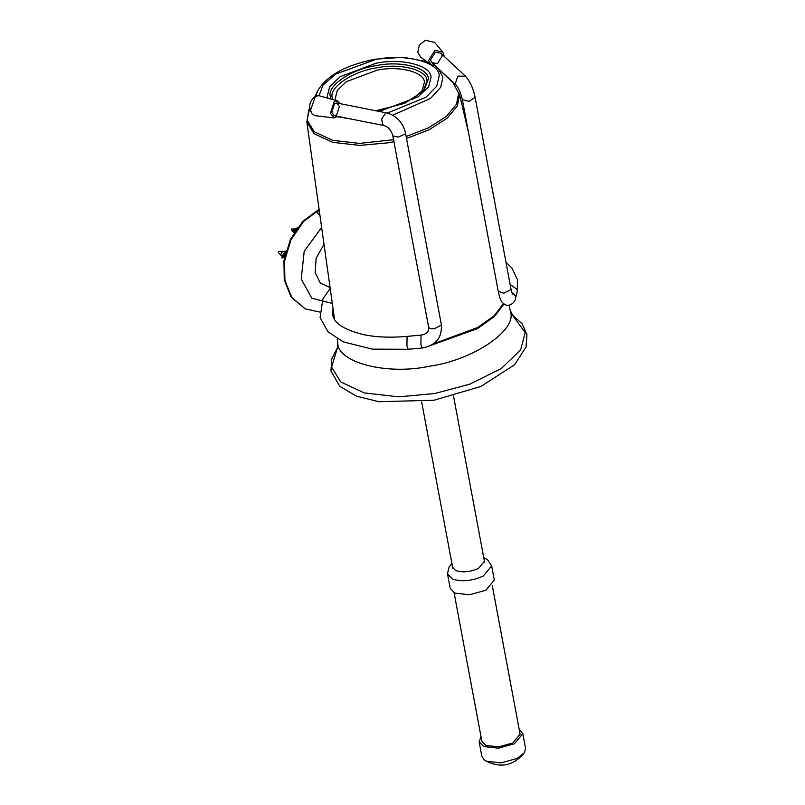 <?xml version="1.0" encoding="UTF-8"?>
<svg xmlns="http://www.w3.org/2000/svg" width="805" height="805" viewBox="0 0 805 805"><rect width="100%" height="100%" fill="white"/><g stroke="black" fill="none" stroke-linecap="round" stroke-linejoin="round"><path stroke-width="1.21" d="M305.135 308.768L291.128 297.085L284.276 280.049L283.944 260.709L290.404 239.457L302.881 221.284L319.092 209.3M319.977 215.629L317.13 212.601L319.193 210.025M480.998 736.575L479.156 741.838L481.903 756.529L484.54 760.162L486.492 761.248L501.102 762.878L517.253 758.401L524.427 752.695L525.564 748.358L522.817 733.667L519.195 729.421M479.156 741.838L483.745 746.557L498.355 748.187L514.506 743.709L522.817 733.667M484.107 559.535L484.711 560.934L478.522 568.4C470.15 572.073 462.523 572.778 455.64 570.524L452.219 567.012L452.279 565.502M483.735 557.543L487.599 559.787L491.664 565.935L483.262 576.078C471.891 581.059 461.537 582.025 452.189 578.956L447.479 573.613L449.13 566.962L451.897 563.5M491.664 565.935L494.31 580.093L485.918 590.236L469.597 594.764L454.835 593.114L450.196 588.344L447.55 574.196M433.623 343.755L477.707 327.494L494.049 315.822L503.507 303.656M431.46 345.154L477.345 328.692L494.361 316.596L503.96 303.988M444.37 56.511L442.81 52.124L434.63 42.393L425.382 40.25L419.325 45.13L417.805 52.406L420.774 57.225L431.037 64.722L435.525 65.98M442.81 52.124L434.952 50.302L428.512 60.627L431.037 64.722M430.494 59.942L431.953 62.649L437.437 63.595L442.257 55.887L440.798 53.18L435.314 52.224L430.494 59.942M340.203 103.674L337.506 100.917L318.85 95.664L315.439 96.278L310.549 110.215L311.968 113.777L314.886 115.648L334.135 117.912L337.677 116.383M337.506 100.917L334.156 101.752L330.442 113.284L334.135 117.912M331.741 112.297L334.317 115.719L336.641 115.055L339.418 106.441L336.842 103.01L334.518 103.674L331.741 112.297M454.08 592.752L481.883 741.325L485.908 745.45L498.687 746.879L512.815 742.965L520.09 734.18L492.278 585.597M287.375 251.291L282.173 258.033L284.96 256.775M281.146 255.588L280.804 254.43L282.404 251.573L284.326 251.814L284.749 254.058L285.896 254.189M285.01 254.169L284.215 256.342L282.937 256.604L282.807 254.944L285.544 252.69M284.749 254.058L282.565 256.262M284.9 255.396L284.396 257.882M286.047 250.838L281.7 257.831L285.393 254.179M285.654 252.287L282.032 256.252M285.423 253.978L283.924 253.696M278.56 252.337L278.389 251.442M297.417 227.785L292.346 230.763L297.518 227.644M298.323 229.636L296.26 229.596L294.308 231.256L292.819 230.975M294.056 231.146L296.572 228.942M291.319 229.868L294.449 233.359L294.036 231.206M291.541 229.033L291.712 229.928M319.172 209.843L303.495 221.556L291.018 239.729L284.568 260.981L284.9 280.321L291.752 297.367L304.823 308.637M321.638 227.433L304.22 251.21L301.231 279.053L311.817 298.202L332.304 303.425M324.023 244.388L316.113 258.194L315.168 272.573L320.138 282.837L330.08 287.576M334.317 115.719L384.216 125.61L382.687 124.644L381.62 118.949L385.786 112.911L386.732 112.911C396.563 115.759 402.812 122.41 405.458 132.845L441.331 324.536C442.217 337.687 435.857 345.506 422.253 347.991L408.276 349.279L406.907 345.878L407.078 336.379C391.029 337.818 376.67 337.275 364.001 334.739C344.238 329.869 333.813 323.208 332.727 314.755L333.029 308.607M384.216 125.61C388.221 126.858 391.049 130.068 392.719 135.23L393.212 136.065L398.324 137.081L405.197 133.982L405.458 132.845M428.622 326.317C428.562 328.118 430.413 328.933 434.197 328.772L441.301 325.14L441.331 324.536M392.719 135.23L428.592 326.921L428.522 329.617C427.998 332.576 425.513 334.407 421.065 335.091L420.894 344.58L422.253 347.991M465.411 76.173L457.844 76.123L455.258 83.76L456.435 85.511C458.709 88.107 460.681 92.827 462.362 99.679L498.245 291.37C500.921 302.459 501.092 301.422 504.644 304.401C509.776 307.701 515.955 301.14 515.502 298.424L517.192 291.712L517.575 279.878L511.94 268.065L505.963 262.229M440.798 53.18L465.28 76.042C470.009 81.235 473.28 88.319 475.101 97.294L469.084 101.38L462.362 99.679M475.101 97.294L510.974 288.985L510.954 289.589L503.839 293.221L498.245 291.37M511.547 291.651L515.562 296.25L515.502 298.424M510.118 284.427L517.253 289.548L517.192 291.712M423.118 91.639L426.992 80.852C427.596 69.884 399.854 62.75 376.559 67.882C352.993 71.102 328.631 87.524 332.264 97.737L332.707 99.568M335.896 100.464L335.303 98.28L337.365 90.321L346.301 81.728L376.941 70.216C398.837 65.386 424.919 72.098 424.356 82.412L422.102 90.663L412.542 99.508M331.036 99.096L330.322 96.55C326.558 85.974 351.775 68.978 376.177 65.648C400.286 60.325 429.005 67.711 428.381 79.071L423.742 90.955L404.442 103.432L375.895 110.758M377.273 111.03L382.516 110.215L418.208 96.811L428.622 86.799L431.027 77.522C431.681 65.497 401.303 57.688 375.794 63.313L340.102 76.716L329.688 86.729L327.293 96.006L327.836 98.19M319.032 95.715L323.006 85.169L335.474 74.171L375.271 59.63C404.774 53.13 439.912 62.166 439.158 76.073L436.733 86.226L425.956 97.254L387.386 113.052M426.841 61.663L403.365 57.225L375.221 59.198C345.868 64.953 326.639 75.569 317.552 91.056L316.053 95.946M337.335 116.705L350.296 118.888M392.78 115.216L430.554 98.381L440.697 87.302L442.911 77.179L438.141 68.485L435.113 66M438.141 68.485L452.953 82.684L458.639 93.068L456.505 104.207L446.272 116.463L428.451 127.854L406.143 136.498M393.554 139.708L359.543 143.401L332.757 140.352L314.222 131.748L307.097 120.086L309.724 107.84M308.889 109.651L306.836 121.907L314.01 133.66L332.696 142.334L359.684 145.403L388.141 142.817L393.927 141.68M406.505 138.49L429.035 129.776L447.037 118.295L457.381 105.928L459.544 94.678L452.953 82.684M525.172 332.535L512.322 314.896L522.093 323.751L526.923 334.558L526.088 346.945L514.606 364.725L480.867 386.481L433.955 400.246L378.773 401.715L356.213 396.07L339.811 386.289L330.956 370.994L331.66 359.171L337.506 347.609L331.59 367.04L340.696 381.942L364.373 392.941L398.586 396.835L434.66 393.554L469.848 384.136L501.263 368.539L520.684 349.863L525.172 332.535M337.355 348.032L337.788 342.517C336.691 362.522 387.265 375.533 429.739 366.164C472.716 360.298 517.122 330.362 510.491 311.726L510.199 310.197L512.614 315.238M305.447 308.909L319.565 312.008M332.707 310.106L333.22 309.945M336.842 103.01L386.732 112.911M421.065 335.091L407.078 336.379M431.953 62.649L456.435 85.511M512.473 294.499L510.974 288.985M330.191 288.371L322.886 298.967L320.098 317.643L327.907 331.73L343.192 341.843L372.423 349.149L408.276 349.279M484.54 760.162C499.905 768.684 513.208 766.189 524.427 752.695M421.669 401.957L452.823 568.411M453.507 396L484.65 562.454M314.976 96.58L317.552 91.056M459.283 93.32L468.621 133.067M334.538 319.344L306.826 121.857M509.022 305.165L510.199 310.197M337.778 342.457L337.275 338.845M311.968 113.777C308.104 106.914 309.261 101.078 315.439 96.278M283.853 251.472L285.956 252.398M284.497 257.328L283.119 256.725M281.297 255.779L278.168 252.287M278.56 251.402L283.239 251.351M294.308 228.962L291.712 228.982"/></g></svg>
